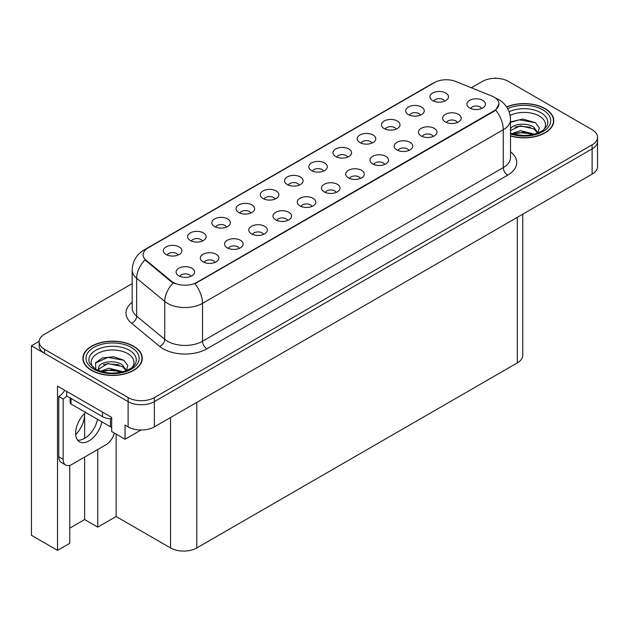 <?xml version="1.0" encoding="UTF-8"?>
<svg xmlns="http://www.w3.org/2000/svg" width="629" height="629" viewBox="0 0 629 629"><rect width="100%" height="100%" fill="white"/><g stroke="black" fill="none" stroke-linecap="round" stroke-linejoin="round"><path stroke-width="0.94" d="M323.471 171.104A5.567 3.216 0 0 0 321.977 169.539A5.567 3.216 0 0 0 316.489 168.729A5.567 3.216 0 0 0 312.605 171.104M324.595 162.974A9.278 5.354 0 0 0 312.707 162.376A9.278 5.354 0 0 0 309.633 169.036A9.278 5.354 0 0 0 311.473 170.553A9.278 5.354 0 0 0 326.443 169.036A9.278 5.354 0 0 0 324.595 162.974M299.239 185.099A5.567 3.216 0 0 0 297.745 183.534A5.567 3.216 0 0 0 292.257 182.717A5.567 3.216 0 0 0 288.373 185.099M300.363 176.961A9.278 5.354 0 0 0 288.475 176.364A9.278 5.354 0 0 0 285.401 183.023A9.278 5.354 0 0 0 287.241 184.541A9.278 5.354 0 0 0 302.211 183.023A9.278 5.354 0 0 0 300.363 176.961M275.007 199.086A5.567 3.216 0 0 0 273.513 197.522A5.567 3.216 0 0 0 268.025 196.704A5.567 3.216 0 0 0 264.141 199.086M276.131 190.957A9.278 5.354 0 0 0 264.243 190.359A9.278 5.354 0 0 0 261.169 197.019A9.278 5.354 0 0 0 263.008 198.528A9.278 5.354 0 0 0 277.979 197.019A9.278 5.354 0 0 0 276.131 190.957M433.122 136.485A5.567 3.216 0 0 0 431.628 134.921A5.567 3.216 0 0 0 426.147 134.103A5.567 3.216 0 0 0 422.263 136.485M434.254 128.355A9.278 5.354 0 0 0 422.366 127.758A9.278 5.354 0 0 0 419.291 134.409A9.278 5.354 0 0 0 421.131 135.927A9.278 5.354 0 0 0 436.094 134.409A9.278 5.354 0 0 0 434.254 128.355M360.425 178.455A5.567 3.216 0 0 0 358.931 176.891A5.567 3.216 0 0 0 353.451 176.073A5.567 3.216 0 0 0 349.567 178.455M361.557 170.325A9.278 5.354 0 0 0 349.669 169.728A9.278 5.354 0 0 0 346.595 176.387A9.278 5.354 0 0 0 348.435 177.897A9.278 5.354 0 0 0 363.397 176.387A9.278 5.354 0 0 0 361.557 170.325M444.632 101.151A5.567 3.216 0 0 0 443.138 99.586A5.567 3.216 0 0 0 437.65 98.777A5.567 3.216 0 0 0 433.766 101.151M445.757 93.021A9.278 5.354 0 0 0 433.868 92.424A9.278 5.354 0 0 0 430.794 99.083A9.278 5.354 0 0 0 432.634 100.601A9.278 5.354 0 0 0 447.604 99.083A9.278 5.354 0 0 0 445.757 93.021M384.657 164.468A5.567 3.216 0 0 0 383.163 162.895A5.567 3.216 0 0 0 377.683 162.085A5.567 3.216 0 0 0 373.799 164.468M385.789 156.33A9.278 5.354 0 0 0 373.901 155.733A9.278 5.354 0 0 0 370.827 162.392A9.278 5.354 0 0 0 372.667 163.91A9.278 5.354 0 0 0 387.629 162.392A9.278 5.354 0 0 0 385.789 156.33M457.354 122.49A5.567 3.216 0 0 0 455.86 120.925A5.567 3.216 0 0 0 450.38 120.115A5.567 3.216 0 0 0 446.496 122.49M458.486 114.36A9.278 5.354 0 0 0 446.598 113.763A9.278 5.354 0 0 0 443.524 120.422A9.278 5.354 0 0 0 445.363 121.94A9.278 5.354 0 0 0 460.326 120.422A9.278 5.354 0 0 0 458.486 114.36M202.31 241.056A5.567 3.216 0 0 0 200.816 239.492A5.567 3.216 0 0 0 195.328 238.674A5.567 3.216 0 0 0 191.444 241.056M203.434 232.927A9.278 5.354 0 0 0 191.546 232.329A9.278 5.354 0 0 0 188.472 238.989A9.278 5.354 0 0 0 190.312 240.506A9.278 5.354 0 0 0 205.282 238.989A9.278 5.354 0 0 0 203.434 232.927M263.504 234.413A5.567 3.216 0 0 0 262.002 232.848A5.567 3.216 0 0 0 256.522 232.038A5.567 3.216 0 0 0 252.638 234.413M264.628 226.283A9.278 5.354 0 0 0 252.74 225.685A9.278 5.354 0 0 0 249.666 232.345A9.278 5.354 0 0 0 251.506 233.862A9.278 5.354 0 0 0 266.468 232.345A9.278 5.354 0 0 0 264.628 226.283M396.168 129.134A5.567 3.216 0 0 0 394.674 127.569A5.567 3.216 0 0 0 389.186 126.751A5.567 3.216 0 0 0 385.302 129.134M397.292 121.004A9.278 5.354 0 0 0 385.404 120.406A9.278 5.354 0 0 0 382.33 127.066A9.278 5.354 0 0 0 384.17 128.583A9.278 5.354 0 0 0 399.14 127.066A9.278 5.354 0 0 0 397.292 121.004M215.039 262.395A5.567 3.216 0 0 0 213.538 260.831A5.567 3.216 0 0 0 208.057 260.013A5.567 3.216 0 0 0 204.173 262.395M216.164 254.265A9.278 5.354 0 0 0 204.276 253.668A9.278 5.354 0 0 0 201.201 260.327A9.278 5.354 0 0 0 203.041 261.845A9.278 5.354 0 0 0 218.004 260.327A9.278 5.354 0 0 0 216.164 254.265M408.889 150.473A5.567 3.216 0 0 0 407.395 148.908A5.567 3.216 0 0 0 401.915 148.09A5.567 3.216 0 0 0 398.031 150.473M410.022 142.343A9.278 5.354 0 0 0 398.133 141.745A9.278 5.354 0 0 0 395.059 148.405A9.278 5.354 0 0 0 396.899 149.922A9.278 5.354 0 0 0 411.861 148.405A9.278 5.354 0 0 0 410.022 142.343M287.728 220.425A5.567 3.216 0 0 0 286.234 218.861A5.567 3.216 0 0 0 280.754 218.043A5.567 3.216 0 0 0 276.87 220.425M288.86 212.295A9.278 5.354 0 0 0 276.972 211.698A9.278 5.354 0 0 0 273.898 218.357A9.278 5.354 0 0 0 275.738 219.867A9.278 5.354 0 0 0 290.7 218.357A9.278 5.354 0 0 0 288.86 212.295M420.4 115.146A5.567 3.216 0 0 0 418.906 113.582A5.567 3.216 0 0 0 413.418 112.764A5.567 3.216 0 0 0 409.534 115.146M421.524 107.016A9.278 5.354 0 0 0 409.636 106.419A9.278 5.354 0 0 0 406.562 113.071A9.278 5.354 0 0 0 408.402 114.588A9.278 5.354 0 0 0 423.372 113.071A9.278 5.354 0 0 0 421.524 107.016M336.193 192.443A5.567 3.216 0 0 0 334.699 190.878A5.567 3.216 0 0 0 329.219 190.068A5.567 3.216 0 0 0 325.335 192.443M337.325 184.313A9.278 5.354 0 0 0 325.437 183.715A9.278 5.354 0 0 0 322.363 190.375A9.278 5.354 0 0 0 324.202 191.892A9.278 5.354 0 0 0 339.165 190.375A9.278 5.354 0 0 0 337.325 184.313M347.703 157.116A5.567 3.216 0 0 0 346.209 155.552A5.567 3.216 0 0 0 340.721 154.734A5.567 3.216 0 0 0 336.837 157.116M348.828 148.987A9.278 5.354 0 0 0 336.94 148.389A9.278 5.354 0 0 0 333.865 155.048A9.278 5.354 0 0 0 335.705 156.558A9.278 5.354 0 0 0 350.675 155.048A9.278 5.354 0 0 0 348.828 148.987M311.96 206.438A5.567 3.216 0 0 0 310.467 204.873A5.567 3.216 0 0 0 304.986 204.055A5.567 3.216 0 0 0 301.102 206.438M313.093 198.3A9.278 5.354 0 0 0 301.205 197.71A9.278 5.354 0 0 0 298.13 204.362A9.278 5.354 0 0 0 299.97 205.88A9.278 5.354 0 0 0 314.932 204.362A9.278 5.354 0 0 0 313.093 198.3M239.272 248.408A5.567 3.216 0 0 0 237.77 246.843A5.567 3.216 0 0 0 232.29 246.025A5.567 3.216 0 0 0 228.406 248.408M240.396 240.278A9.278 5.354 0 0 0 228.508 239.68A9.278 5.354 0 0 0 225.434 246.332A9.278 5.354 0 0 0 227.273 247.85A9.278 5.354 0 0 0 242.236 246.332A9.278 5.354 0 0 0 240.396 240.278M371.936 143.129A5.567 3.216 0 0 0 370.442 141.556A5.567 3.216 0 0 0 364.954 140.747A5.567 3.216 0 0 0 361.07 143.129M373.06 134.991A9.278 5.354 0 0 0 361.172 134.394A9.278 5.354 0 0 0 358.098 141.053A9.278 5.354 0 0 0 359.937 142.571A9.278 5.354 0 0 0 374.908 141.053A9.278 5.354 0 0 0 373.06 134.991M190.807 276.39A5.567 3.216 0 0 0 189.305 274.818A5.567 3.216 0 0 0 183.825 274.008A5.567 3.216 0 0 0 179.941 276.39M191.931 268.253A9.278 5.354 0 0 0 180.043 267.655A9.278 5.354 0 0 0 176.969 274.315A9.278 5.354 0 0 0 178.809 275.832A9.278 5.354 0 0 0 193.771 274.315A9.278 5.354 0 0 0 191.931 268.253M250.774 213.074A5.567 3.216 0 0 0 249.281 211.509A5.567 3.216 0 0 0 243.793 210.699A5.567 3.216 0 0 0 239.908 213.074M251.899 204.944A9.278 5.354 0 0 0 240.011 204.346A9.278 5.354 0 0 0 236.936 211.006A9.278 5.354 0 0 0 238.776 212.523A9.278 5.354 0 0 0 253.746 211.006A9.278 5.354 0 0 0 251.899 204.944M226.542 227.069A5.567 3.216 0 0 0 225.048 225.504A5.567 3.216 0 0 0 219.56 224.687A5.567 3.216 0 0 0 215.676 227.069M227.667 218.939A9.278 5.354 0 0 0 215.778 218.342A9.278 5.354 0 0 0 212.704 224.993A9.278 5.354 0 0 0 214.544 226.511A9.278 5.354 0 0 0 229.514 224.993A9.278 5.354 0 0 0 227.667 218.939M481.586 108.502A5.567 3.216 0 0 0 480.092 106.938A5.567 3.216 0 0 0 474.612 106.12A5.567 3.216 0 0 0 470.728 108.502M482.718 100.373A9.278 5.354 0 0 0 470.83 99.775A9.278 5.354 0 0 0 467.756 106.435A9.278 5.354 0 0 0 469.596 107.944A9.278 5.354 0 0 0 484.558 106.435A9.278 5.354 0 0 0 482.718 100.373M178.078 255.052A5.567 3.216 0 0 0 176.584 253.479A5.567 3.216 0 0 0 171.096 252.669A5.567 3.216 0 0 0 167.212 255.052M179.202 246.914A9.278 5.354 0 0 0 167.314 246.316A9.278 5.354 0 0 0 164.24 252.976A9.278 5.354 0 0 0 166.08 254.493A9.278 5.354 0 0 0 181.05 252.976A9.278 5.354 0 0 0 179.202 246.914M494.095 97.141A16.7 9.639 0 0 0 491.862 96.056L455.844 81.495A16.7 9.639 0 0 0 434.458 82.58L147.996 247.968A16.7 9.639 0 0 0 143.097 254.784A16.7 9.639 0 0 0 146.125 260.312L171.34 281.108A16.7 9.639 0 0 0 196.83 282.397L494.095 110.775A16.7 9.639 0 0 0 498.986 103.958A16.7 9.639 0 0 0 494.095 97.141M39.147 341.366L31.45 345.808L128.119 401.617A18.556 10.717 0 0 0 154.364 401.617L592.117 148.884A18.556 10.717 0 0 0 597.55 141.305A18.556 10.717 0 0 1 592.117 148.884L154.364 401.617A18.556 10.717 0 0 1 128.119 401.617L44.573 353.388A18.556 10.717 0 0 1 39.14 345.808L39.14 341.767A18.556 10.717 0 0 0 44.573 349.347L128.119 397.575A18.556 10.717 0 0 0 154.364 397.575L592.117 144.843A18.556 10.717 0 0 0 597.55 137.271A18.556 10.717 0 0 0 592.117 129.692L508.57 81.456A18.556 10.717 0 0 0 482.325 81.456L471.38 87.777M496.147 78.326L495.448 77.925L494.748 78.326M69.764 465.358L69.764 543.291L57.522 550.367L57.522 386.112L111.671 417.381L111.671 431.518L125.053 439.246L125.053 425.102L128.119 426.871A18.556 10.717 0 0 0 154.364 426.871L592.117 174.139A18.556 10.717 0 0 0 597.55 166.559L597.55 137.271M141.053 430.008L125.053 439.246M57.522 550.367L31.45 535.31L31.45 345.808M522.754 214.182L522.754 355.306A18.556 10.717 180 0 1 517.321 362.886L196.791 547.938A18.556 10.717 180 0 1 170.545 547.938L116.129 516.527L116.129 434.096M116.129 516.527L97.762 527.133L97.762 449.499M69.764 528.14L84.64 519.554L97.762 527.133M75.692 434.639A19.798 11.432 120 0 0 84.64 414.401L84.019 414.039M84.64 519.554L84.64 457.079M84.64 438.342L84.64 414.401M510.528 135.974A29.689 17.14 0 0 0 553.787 120.729A29.689 17.14 0 0 0 545.091 108.605A29.689 17.14 0 0 0 506.62 106.867M133.584 346.186A29.689 17.14 0 0 0 101.23 342.475A29.689 17.14 0 0 0 82.894 358.31A29.689 17.14 0 0 0 91.59 370.434A29.689 17.14 0 0 0 123.952 374.145A29.689 17.14 0 0 0 142.28 358.31A29.689 17.14 0 0 0 133.584 346.186M83.209 359.882A29.689 17.14 0 0 0 83.107 360.331M498.986 103.958L495.715 110.099L494.095 111.27L194.951 283.742A21.653 12.501 60 0 1 202.522 303.359A24.743 14.286 180 0 1 167.526 303.359A24.743 14.286 180 0 1 164.751 301.448L136.65 278.277A24.743 14.286 180 0 1 132.176 270.085L132.176 307.966A24.743 14.286 0 0 0 136.65 316.159L164.751 339.33A24.743 14.286 0 0 0 167.526 341.24A24.743 14.286 0 0 0 202.522 341.24L503.279 167.597A24.743 14.286 0 0 0 510.528 157.494L510.528 119.612A24.743 14.286 180 0 1 503.279 129.716A21.653 12.501 -120 0 0 495.715 110.099M175.09 283.742L171.34 281.839L145 259.911A21.653 14.483 129.5 0 0 136.65 278.277L136.65 316.159A6.188 4.136 -50.5 0 1 131.587 323.259A30.931 17.856 180 0 1 132.176 302.305M132.176 283.616L44.573 334.196A18.556 10.717 0 0 0 39.14 341.767M142.075 360.331A29.689 17.14 0 0 0 141.973 359.882M553.583 122.749A29.689 17.14 0 0 0 553.481 122.301M85.67 412.467A18.87 10.89 120 0 0 76.101 428.836A18.87 10.89 120 0 0 79.537 441.825A18.87 10.89 120 0 0 88.972 440.89A18.87 10.89 120 0 0 101.898 421.839M97.519 419.307A18.87 10.89 -60 0 1 84.593 438.366A18.87 10.89 -60 0 1 77.603 440.119M114.321 433.051A12.376 7.139 -60 0 1 106.026 444.727L71.91 464.43A12.376 7.139 -60 0 1 65.723 465.035A12.376 7.139 -60 0 1 63.159 459.374L63.159 398.967L58.788 396.443A12.376 7.139 120 0 0 64.748 390.287M66.76 395.995A12.376 7.139 -60 0 1 63.159 398.967M65.723 465.035L61.351 462.512A12.376 7.139 -60 0 1 58.788 456.851L58.788 396.443M102.527 412.097L102.527 416.65A12.376 7.139 0 0 0 111.671 418.733M66.658 391.395L66.658 395.94L102.527 416.65M510.127 115.398A21.41 12.36 180 0 1 539.234 116.027A21.41 12.36 180 0 1 543.456 130.038M537.803 133.537L539.32 127.891L535.397 122.679L522.856 119.046L510.528 121.9M506.738 107.04A29.382 16.967 180 0 1 544.871 108.731A29.382 16.967 180 0 1 553.481 120.729A29.382 16.967 180 0 1 510.528 135.77M511.896 133.655L520.482 130.62L534.548 134.181M513.508 134.142L523.147 132.161L532.724 134.622M510.528 132.766A13.987 8.075 0 0 0 510.764 133.262M510.268 129.645C511.275 124.078 526.567 121.861 533.99 127.365L538.023 133.034M510.528 130.58L520.38 125.824L533.99 128.969L537.63 133.183M510.528 122.38L519.381 119.832L535.468 122.734M514.915 127.058L519.381 126.248L530.53 127.207M514.931 133.466L519.381 132.664L530.538 133.623M93.226 367.619A21.41 12.36 180 0 1 100.27 352.24A21.41 12.36 180 0 1 127.726 353.608A21.41 12.36 180 0 1 131.948 367.619M126.295 371.118L127.805 365.473L123.882 360.268L113.668 356.777L102.496 357.909L95.577 362.768L95.797 368.987M133.364 346.312A29.382 16.967 180 0 1 141.973 358.31A29.382 16.967 180 0 1 123.834 373.98A29.382 16.967 180 0 1 91.81 370.308A29.382 16.967 180 0 1 83.209 358.31A29.382 16.967 180 0 1 101.348 342.64A29.382 16.967 180 0 1 133.364 346.312M100.381 371.236L108.966 368.209L123.04 371.763M101.992 371.723L111.632 369.742L121.208 372.203M98.093 370.379L98.753 367.226A13.987 8.075 0 0 0 98.604 368.413A13.987 8.075 0 0 0 99.256 370.843M98.753 367.226C99.767 361.659 115.06 359.45 122.474 364.954L126.508 370.615M98.667 369.192L107.763 363.531L122.474 366.558L126.122 370.772M70.126 397.945L70.126 402.757A3.09 1.785 0 0 0 71.038 404.022L110.405 426.745A3.09 1.785 0 0 0 111.671 427.185M95.419 363.051L107.866 357.414L123.952 360.315M103.408 364.639L107.866 363.829L119.023 364.789M103.423 371.055L107.866 370.245L119.03 371.204M592.117 174.139L592.117 144.843M154.364 426.871L154.364 397.575M128.119 426.871L128.119 397.575M196.791 547.938L196.791 402.379M517.321 362.886L517.321 217.319M170.545 547.938L170.545 417.53M146.125 260.312L146.125 261.051M171.34 281.108L171.34 281.839M196.83 282.397L196.83 282.893M494.095 110.775L494.095 111.27M206.894 348.812A6.188 3.57 60 0 1 202.522 341.24L202.522 303.359L503.279 129.716L503.279 167.597A6.188 3.57 60 0 0 507.65 175.177L206.894 348.812A30.931 17.856 180 0 1 163.155 348.812A30.931 17.856 180 0 1 159.687 346.43L131.587 323.259M510.528 119.612C510.103 110.72 506.196 104.044 498.797 99.602L495.668 98.077A21.653 10.143 112 0 0 495.377 97.975M146.148 249.233A21.653 12.501 -120 0 0 143.907 250.075C136.509 254.517 132.593 261.192 132.176 270.085M143.907 250.075L432.634 83.382A21.653 12.501 60 0 1 434.277 82.682M173.187 282.987A21.653 14.483 129.5 0 0 164.751 301.448L164.751 339.33A6.188 4.136 -50.5 0 1 159.687 346.43M510.528 151.833A30.931 17.856 180 0 1 507.65 175.177M44.573 349.347L44.573 353.388M63.159 459.374L58.788 456.851M509.12 111.765A23.698 13.681 180 0 1 540.861 112.693A23.698 13.681 180 0 1 546.963 125.981L543.267 130.179L537.63 133.191L531.395 134.881L524.114 135.518L514.813 134.472L510.528 133.167M507.697 108.636A26.599 15.355 180 0 1 542.906 109.871A26.599 15.355 180 0 1 545.107 130.148A26.599 15.355 180 0 1 510.528 133.93M89.727 363.562A23.698 13.681 180 0 1 100.687 348.12A23.698 13.681 180 0 1 129.346 350.274A23.698 13.681 180 0 1 135.447 363.562L134.826 364.663C132.798 366.408 135.353 366.345 126.115 370.772C114.965 374.318 104.705 373.736 95.325 369.019L89.727 363.562M131.398 347.452A26.599 15.355 180 0 1 131.398 369.168A26.599 15.355 180 0 1 93.784 369.168A26.599 15.355 180 0 1 93.784 347.452A26.599 15.355 180 0 1 131.398 347.452M110.405 426.745L110.405 418.717M71.038 404.022L71.038 398.464M432.634 83.382L436.605 81.534M553.481 120.729L553.481 123.198M141.973 358.31L141.973 360.779M83.209 358.31L83.209 360.779"/></g></svg>
